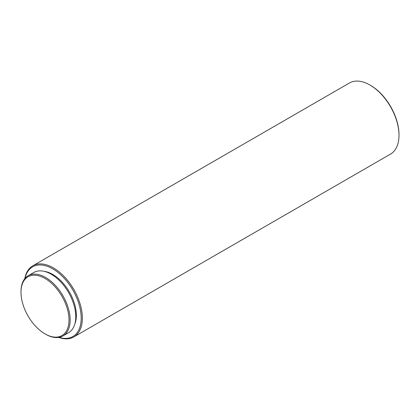 <?xml version="1.0" encoding="UTF-8"?>
<svg xmlns="http://www.w3.org/2000/svg" width="420" height="420" viewBox="0 0 420 420"><rect width="100%" height="100%" fill="white"/><g stroke="black" fill="none" stroke-linecap="round" stroke-linejoin="round"><path stroke-width="0.63" d="M45.581 334.215L44.998 333.884A33.941 19.598 60 0 1 21 292.315A33.941 19.598 60 0 1 44.998 278.455A33.941 19.598 60 0 1 69.001 320.024A33.941 19.598 60 0 1 44.998 333.884L45.581 334.215A34.76 20.071 60 0 0 62.963 335.937L68.576 332.698A34.76 20.071 60 0 0 73.904 304.841A34.76 20.071 60 0 0 51.193 274.207A34.76 20.071 60 0 0 33.81 272.491L28.198 275.73A34.76 20.071 60 0 1 45.581 277.452A34.76 20.071 60 0 1 68.292 308.086A34.76 20.071 60 0 1 62.963 335.937M44.231 271.352A33.395 19.278 60 0 1 52.742 274.433A33.395 19.278 60 0 1 74.765 324.245M24.99 278.444A40.236 23.231 60 0 1 52.742 268.847A40.236 23.231 60 0 1 81.018 314.391A40.236 23.231 60 0 1 58.999 337.36M24.791 278.686A41.06 23.704 60 0 1 32.791 265.808A41.06 23.704 60 0 1 53.324 267.839A41.06 23.704 60 0 1 80.147 304.022A41.06 23.704 60 0 1 73.852 336.919A41.06 23.704 60 0 1 58.695 337.412M399 135.314L399 134.642A40.236 23.231 60 0 0 370.55 85.365A40.236 23.231 60 0 1 370.55 85.365L369.968 85.029A41.06 23.704 60 0 1 399 135.314A41.06 23.704 60 0 1 390.495 154.109L73.852 336.919M32.791 265.808L349.44 82.992A41.06 23.704 60 0 1 369.968 85.029L370.55 85.365M21 292.315L21 291.643A34.76 20.071 60 0 1 28.198 275.73"/></g></svg>
